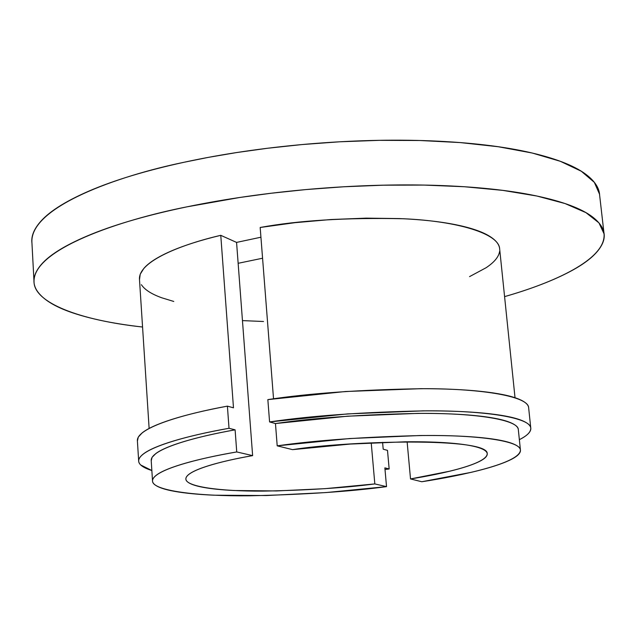 <?xml version="1.0" encoding="UTF-8"?>
<svg xmlns="http://www.w3.org/2000/svg" width="636" height="636" viewBox="0 0 636 636"><rect width="100%" height="100%" fill="white"/><g stroke="black" fill="none" stroke-linecap="round" stroke-linejoin="round"><path stroke-width="0.95" d="M518.348 429.841C518.245 426.891 514.985 424.236 508.569 421.859C501.089 419.108 489.561 416.978 473.971 415.483C458.302 413.988 439.532 413.289 417.669 413.384L347.669 416.19L275.46 423.544L277.201 445.836L292.56 449.644C347.161 440.804 488.742 436.908 487.224 453.738C487.073 463.97 442.1 473.939 410.522 478.94L407.12 441.774L410.522 478.94L449.891 471.173C461.315 468.39 470.282 465.568 476.793 462.698C483.304 459.828 486.779 457.093 487.208 454.478C487.613 451.87 484.712 449.573 478.487 447.585C472.222 445.605 462.825 444.103 450.312 443.077C437.743 442.06 422.797 441.63 405.49 441.789L350.094 444.071L292.56 449.644L277.201 445.836L349.585 438.546L419.728 435.533C441.63 435.318 460.432 435.867 476.118 437.171C491.715 438.482 503.251 440.406 510.724 442.934C518.133 445.47 521.321 448.372 520.288 451.663C519.222 454.947 514.397 458.365 505.803 461.927C497.209 465.473 485.666 468.947 471.173 472.341L421.803 481.746L410.522 478.94L421.803 481.746C460.838 475.776 519.922 463.302 520.439 450.137L518.324 429.618C518.38 419.879 476.666 413.146 421.445 413.376C363.323 414.41 314.661 417.804 275.46 423.544L269.577 421.938L347.463 413.917L423.107 410.856C446.726 410.745 466.951 411.508 483.781 413.13C500.524 414.759 512.839 417.065 520.733 420.046C528.564 423.027 531.839 426.414 530.559 430.198C529.51 433.275 525.781 436.423 519.358 439.667C527.053 435.843 530.861 432.019 530.782 428.195L528.643 407.748C528.643 396.61 483.567 388.675 424.14 388.683C361.646 389.606 309.549 393.247 267.851 399.615L269.577 421.938C311.386 415.737 363.601 412.041 426.223 410.84C485.753 410.522 530.853 417.741 530.782 428.195M149.126 428.441L139.459 279.101C138.569 260.983 182.794 244.097 220.772 235.328L233.484 407.819L220.772 235.328L236.568 242.411L260.935 237.212L236.568 242.411L252.627 455.622L236.735 451.942L235.105 429.833L236.735 451.942C197.693 458.548 152.107 470.235 152.529 481.031C152.354 490.666 196.731 496.35 249.614 495.794C304.771 494.57 350.412 491.517 386.529 486.635L384.86 467.873L386.529 486.635L374.827 483.924L386.529 486.635L325.974 492.566L266.436 495.539L214.006 495.198C198.217 494.506 185.132 493.234 174.749 491.39C164.358 489.545 157.561 487.176 154.341 484.298C151.145 481.412 152.115 478.153 157.251 474.528C162.442 470.886 171.831 467.11 185.41 463.199C199.068 459.279 216.176 455.527 236.735 451.942L252.627 455.622C236.52 458.484 223.077 461.474 212.297 464.59C201.572 467.706 194.091 470.72 189.862 473.629C185.672 476.539 184.774 479.162 187.151 481.508C189.552 483.845 194.839 485.777 203.027 487.311C211.216 488.846 221.646 489.919 234.31 490.523L276.652 490.944L325.171 488.655L374.827 483.924L371.217 442.815L374.827 483.924C344.664 487.884 307.347 490.284 262.867 491.111C220.366 491.397 185.768 486.715 185.879 479.043C185.513 470.386 221.431 461.021 252.627 455.622L238.142 263.304L262.573 258.224L238.142 263.304L236.568 242.411L220.772 235.328C200.769 240.122 184.162 245.401 170.933 251.156C157.784 256.912 148.737 262.684 143.808 268.479L140.214 274.235L139.499 279.737M263.511 321.498L242.451 320.608M528.675 408.026C528.564 404.735 525.193 401.729 518.555 399.018C510.652 395.799 498.338 393.271 481.619 391.442C464.805 389.614 444.604 388.691 421.032 388.675L345.547 391.514L267.851 399.615L269.577 421.938L275.46 423.544L277.201 445.836C316.505 440.247 365.279 436.805 423.504 435.501C478.828 434.968 520.566 441.034 520.439 450.137M152.529 481.031L151.201 460.448C150.724 448.897 196.174 436.662 235.105 429.833C214.602 433.545 197.55 437.457 183.931 441.567C170.392 445.669 161.043 449.652 155.876 453.516L152.084 457.316L151.225 460.854M389.16 468.971L385.003 469.487L389.16 468.971L387.499 450.375L383.198 449.191L382.586 442.33L383.198 449.191L387.499 450.375L389.16 468.971L384.86 467.873L389.16 468.971M138.68 461.124L137.376 440.605C136.827 427.4 185.656 413.686 227.402 406.142L229.016 428.282C187.159 435.596 138.179 448.73 138.68 461.124C138.91 464.678 143.299 467.81 151.853 470.521L140.747 465.003C137.201 461.68 138.139 457.944 143.569 453.802C149.062 449.644 159.103 445.359 173.7 440.931C188.391 436.503 206.827 432.281 229.016 428.282L235.105 429.833L229.016 428.282L227.402 406.142C205.269 410.276 186.889 414.664 172.245 419.299C157.696 423.926 147.695 428.441 142.226 432.83L138.274 437.099L137.408 441.082M233.484 407.819L227.402 406.142L233.484 407.819M499.689 249.201C499.411 244.582 496.04 240.265 489.569 236.242C482.032 231.576 470.553 227.696 455.114 224.588C439.595 221.495 421.08 219.492 399.567 218.577L366.201 218.14L330.839 219.531L294.985 222.68L260.172 227.481L273.536 398.844L260.172 227.481C298.451 220.438 346.151 217.528 403.28 218.744C457.602 221.074 499.109 233.619 499.65 248.851L515.025 397.723M604.057 233.825L598.977 222.902L585.947 212.639L564.991 203.536L536.808 196.007L502.734 190.371L464.518 186.746L424.093 185.076L383.238 185.187L343.464 186.793L305.884 189.576L271.214 193.233L239.812 197.47L187.056 206.819C120.029 220.032 33.048 249.264 34.018 281.692C33.986 302.736 79.834 320.29 142.559 327.023C116.372 324.074 94.168 319.701 75.946 313.922C57.312 308.015 44.727 300.828 38.168 292.361C31.617 283.855 32.682 274.545 41.364 264.425C50.172 254.265 67.05 244.121 91.997 233.992C117.183 223.84 148.872 214.785 187.056 206.819C225.454 198.885 266.564 193.002 310.384 189.178C354.22 185.426 395.934 184.146 435.517 185.354C474.909 186.618 508.204 190.069 535.401 195.713C562.359 201.374 581.391 208.441 592.506 216.916C603.469 225.359 606.752 234.318 602.34 243.795C597.912 253.223 587.243 262.43 570.325 271.413C553.479 280.365 532.229 288.577 506.574 296.05L504.587 296.622C552.605 282.964 606.235 259.647 604.057 233.825L599.51 194.139L594.342 182.357L581.272 171.227L560.308 161.29L532.173 153.014L498.179 146.725L460.09 142.567L419.816 140.5L379.135 140.341L339.537 141.804L302.14 144.547L267.637 148.244L236.401 152.592L208.529 157.338L183.923 162.291C145.946 170.599 114.448 180.123 89.414 190.872C64.618 201.596 47.851 212.392 39.122 223.276C33.501 230.24 31.116 236.862 31.951 243.143M141.391 284.697C144.682 289.714 151.479 294.078 161.79 297.799L173.771 301.456M469.551 276.62L486.063 267.756C494.283 262.294 498.799 256.841 499.61 251.403M33.939 280.333L31.88 241.799C30.782 206.891 117.27 176.045 183.923 162.291C222.107 154.015 263.01 147.965 306.616 144.149C350.245 140.405 391.768 139.316 431.2 140.874C470.433 142.496 503.625 146.439 530.766 152.688C557.669 158.952 576.693 166.68 587.839 175.87C595.463 182.127 599.398 188.638 599.653 195.395"/></g></svg>
